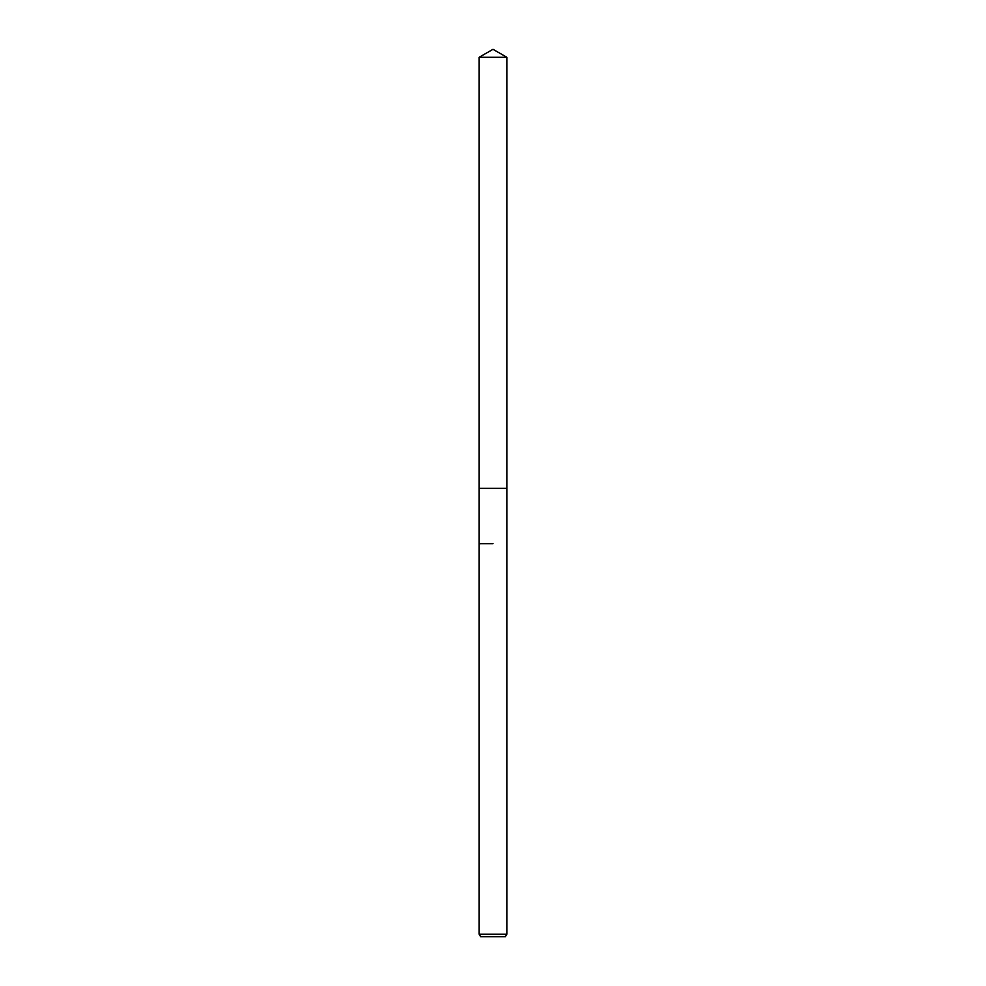 <?xml version="1.0" encoding="UTF-8"?>
<svg xmlns="http://www.w3.org/2000/svg" width="986" height="986" viewBox="0 0 986 986"><rect width="100%" height="100%" fill="white"/><g stroke="black" fill="none" stroke-linecap="round" stroke-linejoin="round"><path stroke-width="1.48" d="M479.159 57.287L506.841 57.287L493 49.3L479.159 57.287L479.159 488.366L506.841 488.366L506.841 934.186L479.159 934.186L480.601 936.7L505.399 936.7L506.841 934.186M493 543.693L479.159 543.705L493 543.693M479.159 934.186L479.159 488.366L506.841 488.366L506.841 57.287"/></g></svg>
